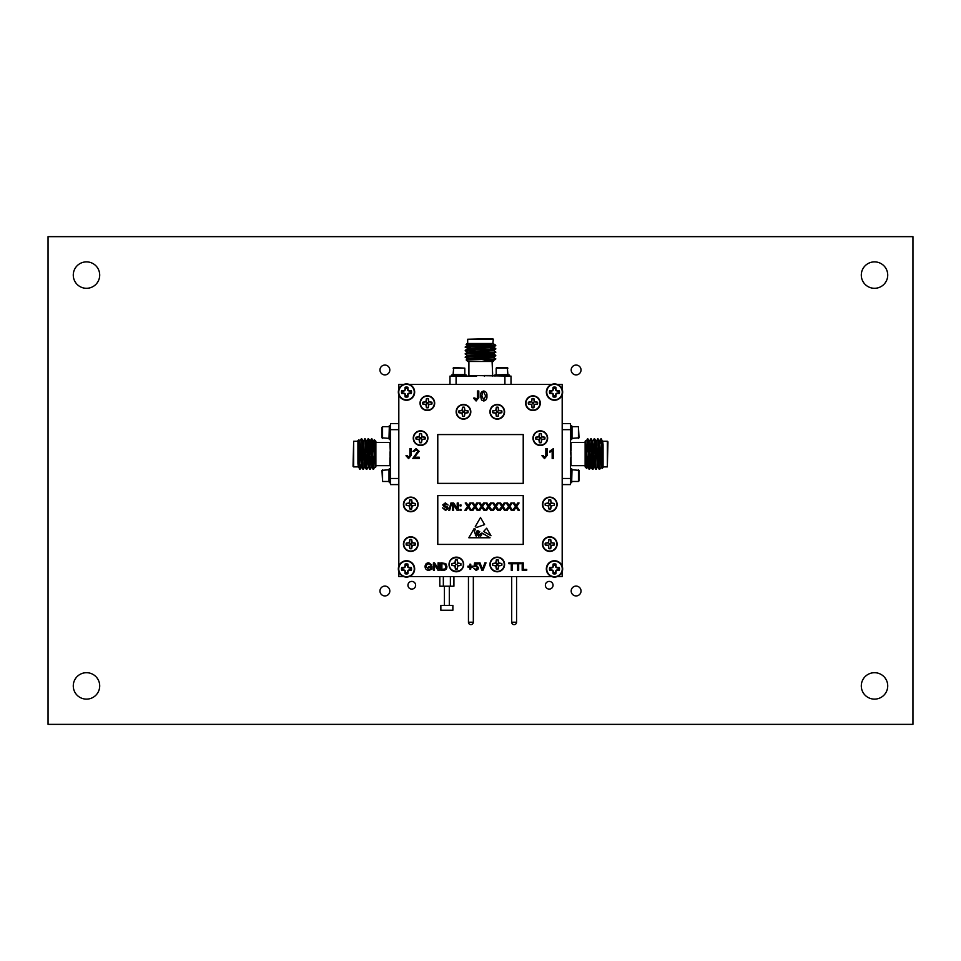 <?xml version="1.0" encoding="UTF-8"?>
<svg xmlns="http://www.w3.org/2000/svg" width="961" height="961" viewBox="0 0 961 961"><rect width="100%" height="100%" fill="white"/><g stroke="black" fill="none" stroke-linecap="round" stroke-linejoin="round"><path stroke-width="1.44" d="M549.212 581.405A3.844 3.844 0 0 0 545.367 585.249A3.844 3.844 0 0 0 549.212 589.093A3.844 3.844 0 0 0 553.055 585.249A3.844 3.844 0 0 0 549.212 581.405M411.788 581.405A3.844 3.844 0 0 0 407.945 585.249A3.844 3.844 0 0 0 411.788 589.093A3.844 3.844 0 0 0 415.632 585.249A3.844 3.844 0 0 0 411.788 581.405M576.107 586.09A4.925 4.925 0 0 0 571.182 591.015A4.925 4.925 0 0 0 576.107 595.94A4.925 4.925 0 0 0 581.033 591.015A4.925 4.925 0 0 0 576.107 586.09M384.893 586.09A4.925 4.925 0 0 0 379.967 591.015A4.925 4.925 0 0 0 384.893 595.94A4.925 4.925 0 0 0 389.818 591.015A4.925 4.925 0 0 0 384.893 586.09M576.107 365.06A4.925 4.925 0 0 0 571.182 369.985A4.925 4.925 0 0 0 576.107 374.91A4.925 4.925 0 0 0 581.033 369.985A4.925 4.925 0 0 0 576.107 365.06M384.893 365.06A4.925 4.925 0 0 0 379.967 369.985A4.925 4.925 0 0 0 384.893 374.91A4.925 4.925 0 0 0 389.818 369.985A4.925 4.925 0 0 0 384.893 365.06M874.51 672.7A13.214 13.214 0 0 0 861.296 685.914A13.214 13.214 0 0 0 874.51 699.127A13.214 13.214 0 0 0 887.724 685.914A13.214 13.214 0 0 0 874.51 672.7M874.51 261.873A13.214 13.214 0 0 0 861.296 275.086A13.214 13.214 0 0 0 874.51 288.3A13.214 13.214 0 0 0 887.724 275.086A13.214 13.214 0 0 0 874.51 261.873M86.49 261.873A13.214 13.214 0 0 0 73.276 275.086A13.214 13.214 0 0 0 86.49 288.3A13.214 13.214 0 0 0 99.704 275.086A13.214 13.214 0 0 0 86.49 261.873M86.49 672.7A13.214 13.214 0 0 0 73.276 685.914A13.214 13.214 0 0 0 86.49 699.127A13.214 13.214 0 0 0 99.704 685.914A13.214 13.214 0 0 0 86.49 672.7M912.95 236.646L48.05 236.646L48.05 724.354L912.95 724.354L912.95 236.646M407.488 395.74L407.896 396.917A11.436 0.997 -90 0 0 407.957 394.815L407.908 393.65L409.014 393.097L411.332 393.481A5.033 5.033 0 0 0 411.332 390.695A11.436 0.997 180 0 0 409.23 390.634L408.065 390.683L407.512 389.577L407.896 387.259A5.033 5.033 0 0 0 405.11 387.259A11.436 0.997 90 0 0 405.049 389.361L404.941 390.683L402.851 391.103A3.784 3.784 0 0 0 402.851 393.073L404.941 393.493L405.518 395.74A3.784 3.784 0 0 0 407.488 395.74L407.488 394.719M405.518 394.719L405.049 394.815A11.436 0.997 90 0 0 405.11 396.917A5.033 5.033 0 0 0 407.896 396.917M410.155 393.073A3.784 3.784 0 0 0 410.155 391.103L411.332 390.695M406.503 383.932A8.156 8.156 0 0 0 398.347 392.088A8.156 8.156 0 0 1 406.503 383.932A8.156 8.156 0 0 1 414.659 392.088A8.156 8.156 0 0 0 406.503 383.932A8.156 8.156 0 0 0 398.347 392.088A8.156 8.156 0 0 0 406.503 400.244A8.156 8.156 0 0 0 414.659 392.088A8.156 8.156 0 0 0 406.503 383.932A8.156 8.156 0 0 0 398.347 392.088A8.156 8.156 0 0 0 406.503 400.244M406.503 399.848A7.76 7.76 0 0 0 414.263 392.088A7.76 7.76 0 0 0 406.503 384.328A7.76 7.76 0 0 0 398.743 392.088A7.76 7.76 0 0 0 406.503 399.848M405.098 393.65L404.737 394.022A11.352 0.985 67.5 0 0 405.025 394.695M403.992 393.097L403.896 393.566A11.352 0.985 22.5 0 0 404.569 393.854M403.872 391.103L403.776 390.634A11.436 0.997 180 0 0 401.674 390.695A5.033 5.033 0 0 0 401.674 393.481A11.436 0.997 0 0 0 403.776 393.542M404.941 390.683L404.569 390.322A11.352 0.985 157.5 0 0 403.896 390.61M405.494 389.577L405.025 389.481A11.352 0.985 112.5 0 0 404.737 390.154M407.488 389.457L407.957 389.361A11.436 0.997 -90 0 0 407.896 387.259M407.908 390.526L408.269 390.154A11.352 0.985 -112.5 0 0 407.981 389.481M409.014 391.079L409.11 390.61A11.352 0.985 -157.5 0 0 408.437 390.322M409.134 393.073L409.23 393.542A11.436 0.997 0 0 0 411.332 393.481M408.065 393.493L408.437 393.854A11.352 0.985 -22.5 0 0 409.11 393.566M407.512 394.599L407.981 394.695A11.352 0.985 -67.5 0 0 408.269 394.022M407.488 388.436A3.784 3.784 0 0 0 405.518 388.436L405.11 387.259M410.155 391.103L409.134 391.103M405.518 388.436L405.518 389.457M405.518 395.74L405.11 396.917M402.851 393.073L401.674 393.481M402.851 391.103L401.674 390.695M555.482 395.74L555.89 396.917A11.436 0.997 -90 0 0 555.951 394.815L555.902 393.65L557.008 393.097L559.326 393.481A5.033 5.033 0 0 0 559.326 390.695A11.436 0.997 180 0 0 557.224 390.634L556.059 390.683L555.506 389.577L555.89 387.259A5.033 5.033 0 0 0 553.104 387.259A11.436 0.997 90 0 0 553.043 389.361L552.935 390.683L550.845 391.103A3.784 3.784 0 0 0 550.845 393.073L552.935 393.493L553.512 395.74A3.784 3.784 0 0 0 555.482 395.74L555.482 394.719M553.512 394.719L553.043 394.815A11.436 0.997 90 0 0 553.104 396.917A5.033 5.033 0 0 0 555.89 396.917M558.149 393.073A3.784 3.784 0 0 0 558.149 391.103L559.326 390.695M554.497 383.932A8.156 8.156 0 0 0 546.341 392.088A8.156 8.156 0 0 1 554.497 383.932A8.156 8.156 0 0 1 562.653 392.088A8.156 8.156 0 0 0 554.497 383.932A8.156 8.156 0 0 0 546.341 392.088A8.156 8.156 0 0 0 554.497 400.244A8.156 8.156 0 0 0 562.653 392.088A8.156 8.156 0 0 0 554.497 383.932A8.156 8.156 0 0 0 546.341 392.088A8.156 8.156 0 0 0 554.497 400.244M554.497 399.848A7.76 7.76 0 0 0 562.257 392.088A7.76 7.76 0 0 0 554.497 384.328A7.76 7.76 0 0 0 546.737 392.088A7.76 7.76 0 0 0 554.497 399.848M553.092 393.65L552.731 394.022A11.352 0.985 67.5 0 0 553.019 394.695M551.986 393.097L551.89 393.566A11.352 0.985 22.5 0 0 552.563 393.854M551.866 391.103L551.77 390.634A11.436 0.997 180 0 0 549.668 390.695A5.033 5.033 0 0 0 549.668 393.481A11.436 0.997 0 0 0 551.77 393.542M552.935 390.683L552.563 390.322A11.352 0.985 157.5 0 0 551.89 390.61M553.488 389.577L553.019 389.481A11.352 0.985 112.5 0 0 552.731 390.154M555.482 389.457L555.951 389.361A11.436 0.997 -90 0 0 555.89 387.259M555.902 390.526L556.263 390.154A11.352 0.985 -112.5 0 0 555.975 389.481M557.008 391.079L557.104 390.61A11.352 0.985 -157.5 0 0 556.431 390.322M557.128 393.073L557.224 393.542A11.436 0.997 0 0 0 559.326 393.481M556.059 393.493L556.431 393.854A11.352 0.985 -22.5 0 0 557.104 393.566M555.506 394.599L555.975 394.695A11.352 0.985 -67.5 0 0 556.263 394.022M555.482 388.436A3.784 3.784 0 0 0 553.512 388.436L553.104 387.259M558.149 391.103L557.128 391.103M553.512 388.436L553.512 389.457M553.512 395.74L553.104 396.917M550.845 393.073L549.668 393.481M550.845 391.103L549.668 390.695M407.488 572.564L407.896 573.741A11.436 0.997 -90 0 0 407.957 571.639L407.908 570.474L409.014 569.921L411.332 570.305A5.033 5.033 0 0 0 411.332 567.519A11.436 0.997 180 0 0 409.23 567.458L408.065 567.507L407.512 566.401L407.896 564.083A5.033 5.033 0 0 0 405.11 564.083A11.436 0.997 90 0 0 405.049 566.185L404.941 567.507L402.851 567.927A3.784 3.784 0 0 0 402.851 569.897L404.941 570.317L405.518 572.564A3.784 3.784 0 0 0 407.488 572.564L407.488 571.543M405.518 571.543L405.049 571.639A11.436 0.997 90 0 0 405.11 573.741A5.033 5.033 0 0 0 407.896 573.741M410.155 569.897A3.784 3.784 0 0 0 410.155 567.927L411.332 567.519M406.503 560.756A8.156 8.156 0 0 0 398.347 568.912A8.156 8.156 0 0 1 406.503 560.756A8.156 8.156 0 0 1 414.659 568.912A8.156 8.156 0 0 0 406.503 560.756A8.156 8.156 0 0 0 398.347 568.912A8.156 8.156 0 0 0 406.503 577.068A8.156 8.156 0 0 0 414.659 568.912A8.156 8.156 0 0 0 406.503 560.756A8.156 8.156 0 0 0 398.347 568.912A8.156 8.156 0 0 0 406.503 577.068M406.503 576.672A7.76 7.76 0 0 0 414.263 568.912A7.76 7.76 0 0 0 406.503 561.152A7.76 7.76 0 0 0 398.743 568.912A7.76 7.76 0 0 0 406.503 576.672M405.098 570.474L404.737 570.846A11.352 0.985 67.5 0 0 405.025 571.519M403.992 569.921L403.896 570.39A11.352 0.985 22.5 0 0 404.569 570.678M403.872 567.927L403.776 567.458A11.436 0.997 180 0 0 401.674 567.519A5.033 5.033 0 0 0 401.674 570.305A11.436 0.997 0 0 0 403.776 570.366M404.941 567.507L404.569 567.146A11.352 0.985 157.5 0 0 403.896 567.434M405.494 566.401L405.025 566.305A11.352 0.985 112.5 0 0 404.737 566.978M407.488 566.281L407.957 566.185A11.436 0.997 -90 0 0 407.896 564.083M407.908 567.35L408.269 566.978A11.352 0.985 -112.5 0 0 407.981 566.305M409.014 567.903L409.11 567.434A11.352 0.985 -157.5 0 0 408.437 567.146M409.134 569.897L409.23 570.366A11.436 0.997 0 0 0 411.332 570.305M408.065 570.317L408.437 570.678A11.352 0.985 -22.5 0 0 409.11 570.39M407.512 571.423L407.981 571.519A11.352 0.985 -67.5 0 0 408.269 570.846M407.488 565.26A3.784 3.784 0 0 0 405.518 565.26L405.11 564.083M410.155 567.927L409.134 567.927M405.518 565.26L405.518 566.281M405.518 572.564L405.11 573.741M402.851 569.897L401.674 570.305M402.851 567.927L401.674 567.519M555.482 572.564L555.89 573.741A11.436 0.997 -90 0 0 555.951 571.639L555.902 570.474L557.008 569.921L559.326 570.305A5.033 5.033 0 0 0 559.326 567.519A11.436 0.997 180 0 0 557.224 567.458L556.059 567.507L555.506 566.401L555.89 564.083A5.033 5.033 0 0 0 553.104 564.083A11.436 0.997 90 0 0 553.043 566.185L552.935 567.507L550.845 567.927A3.784 3.784 0 0 0 550.845 569.897L552.935 570.317L553.512 572.564A3.784 3.784 0 0 0 555.482 572.564L555.482 571.543M553.512 571.543L553.043 571.639A11.436 0.997 90 0 0 553.104 573.741A5.033 5.033 0 0 0 555.89 573.741M558.149 569.897A3.784 3.784 0 0 0 558.149 567.927L559.326 567.519M554.497 560.756A8.156 8.156 0 0 0 546.341 568.912A8.156 8.156 0 0 1 554.497 560.756A8.156 8.156 0 0 1 562.653 568.912A8.156 8.156 0 0 0 554.497 560.756A8.156 8.156 0 0 0 546.341 568.912A8.156 8.156 0 0 0 554.497 577.068A8.156 8.156 0 0 0 562.653 568.912A8.156 8.156 0 0 0 554.497 560.756A8.156 8.156 0 0 0 546.341 568.912A8.156 8.156 0 0 0 554.497 577.068M554.497 576.672A7.76 7.76 0 0 0 562.257 568.912A7.76 7.76 0 0 0 554.497 561.152A7.76 7.76 0 0 0 546.737 568.912A7.76 7.76 0 0 0 554.497 576.672M553.092 570.474L552.731 570.846A11.352 0.985 67.5 0 0 553.019 571.519M551.986 569.921L551.89 570.39A11.352 0.985 22.5 0 0 552.563 570.678M551.866 567.927L551.77 567.458A11.436 0.997 180 0 0 549.668 567.519A5.033 5.033 0 0 0 549.668 570.305A11.436 0.997 0 0 0 551.77 570.366M552.935 567.507L552.563 567.146A11.352 0.985 157.5 0 0 551.89 567.434M553.488 566.401L553.019 566.305A11.352 0.985 112.5 0 0 552.731 566.978M555.482 566.281L555.951 566.185A11.436 0.997 -90 0 0 555.89 564.083M555.902 567.35L556.263 566.978A11.352 0.985 -112.5 0 0 555.975 566.305M557.008 567.903L557.104 567.434A11.352 0.985 -157.5 0 0 556.431 567.146M557.128 569.897L557.224 570.366A11.436 0.997 0 0 0 559.326 570.305M556.059 570.317L556.431 570.678A11.352 0.985 -22.5 0 0 557.104 570.39M555.506 571.423L555.975 571.519A11.352 0.985 -67.5 0 0 556.263 570.846M555.482 565.26A3.784 3.784 0 0 0 553.512 565.26L553.104 564.083M558.149 567.927L557.128 567.927M553.512 565.26L553.512 566.281M553.512 572.564L553.104 573.741M550.845 569.897L549.668 570.305M550.845 567.927L549.668 567.519M455.454 560.023L457.232 560.023L457.556 563.242L460.787 563.566L460.787 565.344L457.556 565.669L457.232 568.9L455.454 568.9L455.13 565.669L451.898 565.344L451.898 563.566L455.13 563.242L455.418 559.903L454.877 563.002L451.79 563.53L451.79 565.392L454.877 565.921L455.418 569.02L457.28 569.02L457.808 565.921L460.896 565.392L460.896 563.53L457.808 563.002L457.28 559.903L455.418 559.903M455.658 564.455L457.016 564.455L455.658 564.455M449.364 564.455C448.931 555.458 463.755 555.458 463.322 564.455C463.755 573.453 448.931 573.453 449.364 564.455M490.278 564.443A6.979 6.979 0 0 1 497.257 557.464A6.979 6.979 0 0 1 504.237 564.443A6.979 6.979 0 0 1 497.257 571.411A6.979 6.979 0 0 1 490.278 564.443M492.813 563.542L496.044 563.218L496.369 559.999A4.529 4.529 0 0 1 498.146 559.999L498.471 563.218L501.702 563.542A4.529 4.529 0 0 1 501.702 565.332L498.471 565.657L498.146 568.876A4.529 4.529 0 0 1 496.369 568.876L496.044 565.657L492.813 565.332A4.529 4.529 0 0 1 492.813 563.542L492.705 563.506A4.649 4.649 0 0 0 492.705 565.368L495.792 565.897L496.332 568.996A4.649 4.649 0 0 0 498.182 568.996L498.723 565.897L501.81 565.368A4.649 4.649 0 0 0 501.81 563.506L498.723 562.978L498.182 559.879A4.649 4.649 0 0 0 496.332 559.879L495.792 562.978L492.705 563.506M496.585 564.443A0.673 0.673 0 0 0 497.257 565.116A0.673 0.673 0 0 0 497.93 564.443A0.673 0.673 0 0 0 497.257 563.759A0.673 0.673 0 0 0 496.585 564.443M542.821 544.094A6.979 6.979 0 0 1 549.788 537.115A6.979 6.979 0 0 1 556.767 544.094A6.979 6.979 0 0 1 549.788 551.073A6.979 6.979 0 0 1 542.821 544.094M545.355 543.205L548.575 542.881L548.899 539.65A4.529 4.529 0 0 1 550.677 539.65L551.001 542.881L554.233 543.205A4.529 4.529 0 0 1 554.233 544.983L551.001 545.307L550.677 548.539A4.529 4.529 0 0 1 548.899 548.539L548.575 545.307L545.355 544.983A4.529 4.529 0 0 1 545.355 543.205L545.235 543.169A4.649 4.649 0 0 0 545.235 545.019L548.335 545.56L548.863 548.647A4.649 4.649 0 0 0 550.725 548.647L551.254 545.56L554.353 545.019A4.649 4.649 0 0 0 554.353 543.169L551.254 542.629L550.725 539.541A4.649 4.649 0 0 0 548.863 539.541L548.335 542.629L545.235 543.169M549.115 544.094A0.673 0.673 0 0 0 549.788 544.767A0.673 0.673 0 0 0 550.473 544.094A0.673 0.673 0 0 0 549.788 543.421A0.673 0.673 0 0 0 549.115 544.094M542.821 504.417A6.979 6.979 0 0 1 549.788 497.438A6.979 6.979 0 0 1 556.767 504.417A6.979 6.979 0 0 1 549.788 511.384A6.979 6.979 0 0 1 542.821 504.417M545.355 503.516L548.575 503.192L548.899 499.972A4.529 4.529 0 0 1 550.677 499.972L551.001 503.192L554.233 503.516A4.529 4.529 0 0 1 554.233 505.306L551.001 505.63L550.677 508.849A4.529 4.529 0 0 1 548.899 508.849L548.575 505.63L545.355 505.306A4.529 4.529 0 0 1 545.355 503.516L545.235 503.48A4.649 4.649 0 0 0 545.235 505.342L548.335 505.87L548.863 508.97A4.649 4.649 0 0 0 550.725 508.97L551.254 505.87L554.353 505.342A4.649 4.649 0 0 0 554.353 503.48L551.254 502.951L550.725 499.852A4.649 4.649 0 0 0 548.863 499.852L548.335 502.951L545.235 503.48M549.115 504.417A0.673 0.673 0 0 0 549.788 505.09A0.673 0.673 0 0 0 550.473 504.417A0.673 0.673 0 0 0 549.788 503.732A0.673 0.673 0 0 0 549.115 504.417M533.343 438.132A6.979 6.979 0 0 1 540.31 431.165A6.979 6.979 0 0 1 547.289 438.132A6.979 6.979 0 0 1 540.31 445.111A6.979 6.979 0 0 1 533.343 438.132M535.878 437.243L539.097 436.919L539.421 433.699A4.529 4.529 0 0 1 541.199 433.699L541.524 436.919L544.755 437.243A4.529 4.529 0 0 1 544.755 439.021L541.524 439.345L541.199 442.577A4.529 4.529 0 0 1 539.421 442.577L539.097 439.345L535.878 439.021A4.529 4.529 0 0 1 535.878 437.243L535.757 437.207A4.649 4.649 0 0 0 535.757 439.069L538.857 439.597L539.385 442.697A4.649 4.649 0 0 0 541.247 442.697L541.776 439.597L544.875 439.069A4.649 4.649 0 0 0 544.875 437.207L541.776 436.678L541.247 433.579A4.649 4.649 0 0 0 539.385 433.579L538.857 436.678L535.757 437.207M539.638 438.132A0.673 0.673 0 0 0 540.31 438.817A0.673 0.673 0 0 0 540.995 438.132A0.673 0.673 0 0 0 540.31 437.459A0.673 0.673 0 0 0 539.638 438.132M525.991 403.139A6.979 6.979 0 0 1 532.959 396.16A6.979 6.979 0 0 1 539.938 403.139A6.979 6.979 0 0 1 532.959 410.119A6.979 6.979 0 0 1 525.991 403.139M528.526 402.251L531.745 401.926L532.07 398.707A4.529 4.529 0 0 1 533.848 398.707L534.172 401.926L537.403 402.251A4.529 4.529 0 0 1 537.403 404.028L534.172 404.353L533.848 407.584A4.529 4.529 0 0 1 532.07 407.584L531.745 404.353L528.526 404.028A4.529 4.529 0 0 1 528.526 402.251L528.406 402.215A4.649 4.649 0 0 0 528.406 404.076L531.505 404.605L532.034 407.704A4.649 4.649 0 0 0 533.896 407.704L534.424 404.605L537.523 404.076A4.649 4.649 0 0 0 537.523 402.215L534.424 401.686L533.896 398.587A4.649 4.649 0 0 0 532.034 398.587L531.505 401.686L528.406 402.215M532.286 403.139A0.673 0.673 0 0 0 532.959 403.824A0.673 0.673 0 0 0 533.643 403.139A0.673 0.673 0 0 0 532.959 402.467A0.673 0.673 0 0 0 532.286 403.139M490.278 411.801A6.979 6.979 0 0 1 497.257 404.821A6.979 6.979 0 0 1 504.237 411.801A6.979 6.979 0 0 1 497.257 418.768A6.979 6.979 0 0 1 490.278 411.801M492.813 410.912L496.044 410.587L496.369 407.356A4.529 4.529 0 0 1 498.146 407.356L498.471 410.587L501.702 410.912A4.529 4.529 0 0 1 501.702 412.689L498.471 413.014L498.146 416.233A4.529 4.529 0 0 1 496.369 416.233L496.044 413.014L492.813 412.689A4.529 4.529 0 0 1 492.813 410.912L492.705 410.864A4.649 4.649 0 0 0 492.705 412.725L495.792 413.254L496.332 416.353A4.649 4.649 0 0 0 498.182 416.353L498.723 413.254L501.81 412.725A4.649 4.649 0 0 0 501.81 410.864L498.723 410.335L498.182 407.236A4.649 4.649 0 0 0 496.332 407.236L495.792 410.335L492.705 410.864M496.585 411.801A0.673 0.673 0 0 0 497.257 412.473A0.673 0.673 0 0 0 497.93 411.801A0.673 0.673 0 0 0 497.257 411.116A0.673 0.673 0 0 0 496.585 411.801M456.499 411.801A6.979 6.979 0 0 1 463.478 404.821A6.979 6.979 0 0 1 470.458 411.801A6.979 6.979 0 0 1 463.478 418.768A6.979 6.979 0 0 1 456.499 411.801M459.034 410.912L462.265 410.587L462.589 407.356A4.529 4.529 0 0 1 464.367 407.356L464.692 410.587L467.923 410.912A4.529 4.529 0 0 1 467.923 412.689L464.692 413.014L464.367 416.233A4.529 4.529 0 0 1 462.589 416.233L462.265 413.014L459.034 412.689A4.529 4.529 0 0 1 459.034 410.912L458.914 410.864A4.649 4.649 0 0 0 458.914 412.725L462.013 413.254L462.541 416.353A4.649 4.649 0 0 0 464.403 416.353L464.932 413.254L468.031 412.725A4.649 4.649 0 0 0 468.031 410.864L464.932 410.335L464.403 407.236A4.649 4.649 0 0 0 462.541 407.236L462.013 410.335L458.914 410.864M462.794 411.801A0.673 0.673 0 0 0 463.478 412.473A0.673 0.673 0 0 0 464.151 411.801A0.673 0.673 0 0 0 463.478 411.116A0.673 0.673 0 0 0 462.794 411.801M420.377 403.139A6.979 6.979 0 0 1 427.357 396.16A6.979 6.979 0 0 1 434.336 403.139A6.979 6.979 0 0 1 427.357 410.119A6.979 6.979 0 0 1 420.377 403.139M422.912 402.251L426.143 401.926L426.468 398.707A4.529 4.529 0 0 1 428.246 398.707L428.57 401.926L431.801 402.251A4.529 4.529 0 0 1 431.801 404.028L428.57 404.353L428.246 407.584A4.529 4.529 0 0 1 426.468 407.584L426.143 404.353L422.912 404.028A4.529 4.529 0 0 1 422.912 402.251L422.804 402.215A4.649 4.649 0 0 0 422.804 404.076L425.891 404.605L426.432 407.704A4.649 4.649 0 0 0 428.282 407.704L428.822 404.605L431.909 404.076A4.649 4.649 0 0 0 431.909 402.215L428.822 401.686L428.282 398.587A4.649 4.649 0 0 0 426.432 398.587L425.891 401.686L422.804 402.215M426.672 403.139A0.673 0.673 0 0 0 427.357 403.824A0.673 0.673 0 0 0 428.029 403.139A0.673 0.673 0 0 0 427.357 402.467A0.673 0.673 0 0 0 426.672 403.139M413.59 438.132A6.979 6.979 0 0 1 420.57 431.165A6.979 6.979 0 0 1 427.549 438.132A6.979 6.979 0 0 1 420.57 445.111A6.979 6.979 0 0 1 413.59 438.132M416.125 437.243L419.356 436.919L419.681 433.699A4.529 4.529 0 0 1 421.459 433.699L421.783 436.919L425.014 437.243A4.529 4.529 0 0 1 425.014 439.021L421.783 439.345L421.459 442.577A4.529 4.529 0 0 1 419.681 442.577L419.356 439.345L416.125 439.021A4.529 4.529 0 0 1 416.125 437.243L416.017 437.207A4.649 4.649 0 0 0 416.017 439.069L419.104 439.597L419.633 442.697A4.649 4.649 0 0 0 421.495 442.697L422.035 439.597L425.122 439.069A4.649 4.649 0 0 0 425.122 437.207L422.035 436.678L421.495 433.579A4.649 4.649 0 0 0 419.633 433.579L419.104 436.678L416.017 437.207M419.885 438.132A0.673 0.673 0 0 0 420.57 438.817A0.673 0.673 0 0 0 421.242 438.132A0.673 0.673 0 0 0 420.57 437.459A0.673 0.673 0 0 0 419.885 438.132M403.776 504.417A6.979 6.979 0 0 1 410.755 497.438A6.979 6.979 0 0 1 417.735 504.417A6.979 6.979 0 0 1 410.755 511.384A6.979 6.979 0 0 1 403.776 504.417M406.311 503.516L409.542 503.192L409.866 499.972A4.529 4.529 0 0 1 411.644 499.972L411.969 503.192L415.2 503.516A4.529 4.529 0 0 1 415.2 505.306L411.969 505.63L411.644 508.849A4.529 4.529 0 0 1 409.866 508.849L409.542 505.63L406.311 505.306A4.529 4.529 0 0 1 406.311 503.516L406.203 503.48A4.649 4.649 0 0 0 406.203 505.342L409.29 505.87L409.818 508.97A4.649 4.649 0 0 0 411.68 508.97L412.221 505.87L415.308 505.342A4.649 4.649 0 0 0 415.308 503.48L412.221 502.951L411.68 499.852A4.649 4.649 0 0 0 409.818 499.852L409.29 502.951L406.203 503.48M410.071 504.417A0.673 0.673 0 0 0 410.755 505.09A0.673 0.673 0 0 0 411.428 504.417A0.673 0.673 0 0 0 410.755 503.732A0.673 0.673 0 0 0 410.071 504.417M403.776 544.094A6.979 6.979 0 0 1 410.755 537.115A6.979 6.979 0 0 1 417.735 544.094A6.979 6.979 0 0 1 410.755 551.073A6.979 6.979 0 0 1 403.776 544.094M406.311 543.205L409.542 542.881L409.866 539.65A4.529 4.529 0 0 1 411.644 539.65L411.969 542.881L415.2 543.205A4.529 4.529 0 0 1 415.2 544.983L411.969 545.307L411.644 548.539A4.529 4.529 0 0 1 409.866 548.539L409.542 545.307L406.311 544.983A4.529 4.529 0 0 1 406.311 543.205L406.203 543.169A4.649 4.649 0 0 0 406.203 545.019L409.29 545.56L409.818 548.647A4.649 4.649 0 0 0 411.68 548.647L412.221 545.56L415.308 545.019A4.649 4.649 0 0 0 415.308 543.169L412.221 542.629L411.68 539.541A4.649 4.649 0 0 0 409.818 539.541L409.29 542.629L406.203 543.169M410.071 544.094A0.673 0.673 0 0 0 410.755 544.767A0.673 0.673 0 0 0 411.428 544.094A0.673 0.673 0 0 0 410.755 543.421A0.673 0.673 0 0 0 410.071 544.094M452.871 605.43L440.859 605.43L440.859 610.235L452.871 610.235L452.871 605.43M489.942 564.455A7.328 7.328 0 0 0 497.257 571.783A7.328 7.328 0 0 0 504.585 564.455A7.328 7.328 0 0 0 497.257 557.14A7.328 7.328 0 0 0 489.942 564.455M542.472 544.118A7.328 7.328 0 0 0 549.8 551.434A7.328 7.328 0 0 0 557.116 544.118A7.328 7.328 0 0 0 549.8 536.791A7.328 7.328 0 0 0 542.472 544.118M542.472 504.429A7.328 7.328 0 0 0 549.8 511.757A7.328 7.328 0 0 0 557.116 504.429A7.328 7.328 0 0 0 549.8 497.113A7.328 7.328 0 0 0 542.472 504.429M532.995 438.156A7.328 7.328 0 0 0 540.322 445.484A7.328 7.328 0 0 0 547.638 438.156A7.328 7.328 0 0 0 540.322 430.828A7.328 7.328 0 0 0 532.995 438.156M525.643 403.164A7.328 7.328 0 0 0 532.959 410.491A7.328 7.328 0 0 0 540.286 403.164A7.328 7.328 0 0 0 532.959 395.836A7.328 7.328 0 0 0 525.643 403.164M489.942 411.813A7.328 7.328 0 0 0 497.257 419.14A7.328 7.328 0 0 0 504.585 411.813A7.328 7.328 0 0 0 497.257 404.497A7.328 7.328 0 0 0 489.942 411.813M456.151 411.813A7.328 7.328 0 0 0 463.478 419.14A7.328 7.328 0 0 0 470.806 411.813A7.328 7.328 0 0 0 463.478 404.497A7.328 7.328 0 0 0 456.151 411.813M420.041 403.164A7.328 7.328 0 0 0 427.357 410.491A7.328 7.328 0 0 0 434.684 403.164A7.328 7.328 0 0 0 427.357 395.836A7.328 7.328 0 0 0 420.041 403.164M413.254 438.156A7.328 7.328 0 0 0 420.57 445.484A7.328 7.328 0 0 0 427.897 438.156A7.328 7.328 0 0 0 420.57 430.828A7.328 7.328 0 0 0 413.254 438.156M403.428 504.429A7.328 7.328 0 0 0 410.755 511.757A7.328 7.328 0 0 0 418.083 504.429A7.328 7.328 0 0 0 410.755 497.113A7.328 7.328 0 0 0 403.428 504.429M403.428 544.118A7.328 7.328 0 0 0 410.755 551.434A7.328 7.328 0 0 0 418.083 544.118A7.328 7.328 0 0 0 410.755 536.791A7.328 7.328 0 0 0 403.428 544.118M449.015 564.455A7.328 7.328 0 0 0 456.343 571.783A7.328 7.328 0 0 0 463.67 564.455A7.328 7.328 0 0 0 456.343 557.14A7.328 7.328 0 0 0 449.015 564.455M464.812 368.147L453.688 367.558L453.099 374.586L464.812 374.586L464.812 368.147L453.099 368.147M466.037 376.099L466.037 374.886L451.874 374.886L451.874 376.099M507.901 368.147L496.188 368.147L496.765 367.558L507.312 367.558L507.901 374.586L496.477 374.886M494.963 376.099L494.963 374.886L509.126 374.886L509.126 376.099M493.317 361.456L467.683 361.456L466.169 359.931L495.756 359.018L482.734 361.216L493.317 361.456M482.734 361.216L493.522 360.495L495.335 359.438M490.41 348.134L495.756 348.603L493.522 350.333L495.756 351.99L493.522 353.72L495.756 355.378L493.558 357.504L467.478 359.162L466.169 359.931M468.295 376.099A0.613 0.613 0 0 0 468.908 375.487L482.758 375.619M492.705 338.632L493.317 339.245L467.683 339.245L492.705 338.632M470.854 348.399L475.407 348.399L470.854 348.399L469.641 346.909M469.641 346.477L469.641 345.311M469.641 344.891L469.641 344.218M492.092 361.456L492.705 376.099M478.242 375.619L511.012 376.099L511.012 384.4M468.908 361.456L468.908 375.487M495.432 345.023L493.522 343.906L469.641 345.948M493.582 343.509L467.07 343.509L466.145 344.47L469.641 344.711M493.558 343.942L466.133 344.458L468.463 345.419M467.683 343.509L467.683 339.245M492.849 343.509L493.317 339.245M493.522 357.468L495.756 359.018M495.756 355.378C496.693 355.942 464.307 356.507 465.244 357.072L467.478 358.801M495.756 345.347L495.732 345.66C496.693 346.2 464.307 346.765 465.244 347.329L470.241 347.786M493.63 345.347L494.567 345.419M495.239 345.347L465.244 346.909L468.463 348.807M495.756 348.603C496.693 349.167 464.307 349.732 465.244 350.297L475.227 351.366M495.756 351.99C496.693 352.555 464.307 353.119 465.244 353.684L467.442 355.798L475.227 356.423M482.758 355.041L494.567 355.594M467.478 345.6L465.244 346.909M465.268 350.26L467.478 348.987L475.227 349.648M495.756 349.023L495.732 349.047C496.693 349.588 464.307 350.152 465.244 350.717M493.558 350.717L467.478 352.375L465.244 353.684M495.756 352.411C496.693 352.975 464.307 353.54 465.244 354.104M465.268 357.048L467.442 355.798M495.756 355.798L495.732 355.834C496.693 356.363 464.307 356.939 465.244 357.504M578.438 469.761L578.438 481.473L579.027 480.884L579.027 470.337L571.999 469.761L571.699 481.185M570.486 482.698L571.699 482.698L571.699 468.536L570.486 468.536M578.438 426.672L579.027 437.808L571.999 438.384L571.999 426.672L578.438 426.672L578.438 438.384M570.486 425.447L571.699 425.447L571.699 439.609L570.486 439.609M586.654 468.403L585.129 466.89L585.129 441.255L586.654 468.403L587.135 456.331M585.91 446.312L586.102 444.523M586.09 441.051L587.82 438.817C588.384 437.88 588.949 470.265 589.513 469.328L587.784 467.094L585.693 441.015M589.081 469.328L587.567 439.694L587.243 451.814M588.144 456.331L587.423 467.094L585.573 440.811M570.966 451.814L571.098 465.665A0.613 0.613 0 0 0 570.486 466.277M607.953 441.868L607.34 466.89L607.34 441.255L607.953 441.868M601.057 464.932L601.874 464.932M585.129 442.48L571.098 442.48L571.098 450.457L570.486 450.265L571.098 457.688M585.129 465.665L571.098 465.665M601.562 439.141L602.115 468.427L603.076 467.502L603.076 449.099L601.562 439.141L603.076 444.763L602.643 441.015M603.076 466.89L607.34 466.89M603.076 441.255L607.34 441.255M587.147 439.237L587.567 439.694L587.567 438.817M601.238 438.817L600.529 443.213M601.238 440.943L600.949 438.817L599.256 441.015M601.694 464.932L601.37 467.13L599.676 469.328C599.111 470.265 598.547 437.88 597.982 438.817L596.252 441.051M600.949 467.13L599.292 441.051L597.982 438.817M599.676 469.328L599.232 469.304C598.691 470.265 598.126 437.88 597.562 438.817M597.778 466.109L596.288 469.328C595.724 470.265 595.159 437.88 594.595 438.817L593.405 451.814M596.288 469.328L594.559 467.094L592.481 441.015M595.868 469.328C595.303 470.265 594.739 437.88 594.174 438.817M593.55 459.346L592.901 469.328C592.336 470.265 591.772 437.88 591.207 438.817L590.018 451.814M594.379 466.109L592.505 441.051L591.207 438.817M592.901 469.328L592.444 469.304C591.916 470.265 591.351 437.88 590.787 438.817L589.477 441.051M590.991 440.006L590.438 451.814M590.27 456.331L589.513 469.328L590.811 467.094L589.117 441.051L587.844 438.841M589.85 456.331L589.297 468.139M382.562 438.384L382.562 426.672L381.973 427.261L381.973 437.808L389.001 438.384L389.301 426.96M390.514 425.447L389.301 425.447L389.301 439.609L390.514 439.609M382.562 481.473L381.973 470.337L389.001 469.761L389.001 481.473L382.562 481.473L382.562 469.761M390.514 482.698L389.301 482.698L389.301 468.536L390.514 468.536M374.346 439.742L375.871 441.255L375.871 466.89L374.346 439.742L373.865 451.814M375.09 461.833L374.898 463.622M374.91 467.094L373.18 469.328C372.616 470.265 372.051 437.88 371.487 438.817L373.216 441.051L375.307 467.13M371.919 438.817L373.433 468.451L373.757 456.331M372.856 451.814L373.577 441.051L375.427 467.334M390.034 456.331L390.034 451.814M390.514 441.868A0.613 0.613 0 0 1 389.902 442.48L375.871 442.48M353.047 466.277L353.66 441.255L353.66 466.89L353.047 466.277M359.943 443.213L359.126 443.213M375.871 465.665L389.902 465.665L389.902 457.688L390.514 457.88L389.902 442.48M359.438 469.004L358.885 439.718L357.924 440.643L357.924 459.046L359.438 469.004L357.924 463.382L358.357 467.13M357.924 441.255L353.66 441.255M357.924 466.89L353.66 466.89M373.853 468.908L373.433 468.451L373.433 469.328M359.762 469.328L360.471 464.932M359.762 467.202L360.051 469.328L361.744 467.13M359.306 443.213L359.63 441.015L361.324 438.817C361.889 437.88 362.453 470.265 363.018 469.328L364.748 467.094M360.051 441.015L361.708 467.094L363.018 469.328M361.324 438.817L361.768 438.841C362.309 437.88 362.874 470.265 363.438 469.328M363.222 442.036L364.712 438.817C365.276 437.88 365.841 470.265 366.405 469.328L367.595 456.331M364.712 438.817L366.441 441.051L368.519 467.13M365.132 438.817C365.697 437.88 366.261 470.265 366.826 469.328M367.45 448.799L368.099 438.817C368.664 437.88 369.228 470.265 369.793 469.328L370.982 456.331M366.621 442.036L368.495 467.094L369.793 469.328M368.099 438.817L368.556 438.841C369.084 437.88 369.649 470.265 370.213 469.328L371.523 467.094M370.009 468.139L370.562 456.331M370.73 451.814L371.487 438.817L370.189 441.051L371.883 467.094L373.156 469.304M371.15 451.814L371.703 440.006M478.146 533.511C477.257 535.433 477.653 535.745 479.347 534.448L481.978 533.007L490.05 537.764L468.836 537.764L474.205 528.454L475.515 529.223L474.205 531.265L476.272 536.406L476.416 531.445L477.677 530.496L476.728 531.553L476.812 533.763C477.761 533.932 477.905 533.247 477.269 531.733L478.242 530.82L477.641 531.553L478.362 532.562L478.722 531.097C478.554 532.442 478.638 532.49 478.962 531.241L479.755 531.709L478.146 533.511M486.662 528.214L483.635 531.469L490.987 535.709L486.662 528.214M449.628 510.375L448.847 510.375L450.937 502.975L451.718 502.975L449.628 510.375M461.004 505.918L460.055 505.918L460.055 504.969L461.004 504.969L461.004 505.918M466.121 510.375L464.836 510.375L467.575 506.387L465.22 502.975L466.481 502.975L468.151 505.546L469.929 502.975L471.202 502.975L468.848 506.399L471.587 510.375L470.325 510.375L468.211 507.324L466.121 510.375M479.779 510.375L478.506 510.375L481.245 506.387L478.89 502.975L480.152 502.975L481.821 505.546L483.599 502.975L484.873 502.975L482.518 506.399L485.245 510.375L483.996 510.375L481.881 507.324L479.779 510.375M493.449 510.375L492.176 510.375L494.915 506.387L492.561 502.975L493.822 502.975L495.492 505.546L497.269 502.975L498.543 502.975L496.188 506.399L498.915 510.375L497.666 510.375L495.552 507.324L493.449 510.375M507.12 510.375L505.846 510.375L508.585 506.387L506.231 502.975L507.492 502.975L509.162 505.546L510.94 502.975L512.213 502.975L509.859 506.399L512.585 510.375L511.336 510.375L509.222 507.324L507.12 510.375M523.216 544.406L523.216 495.588L437.784 495.588L437.784 544.406L523.216 544.406M513.955 510.375L512.681 510.375L515.42 506.387L513.066 502.975L514.327 502.975L515.997 505.546L517.775 502.975L519.048 502.975L516.694 506.399L519.42 510.375L518.171 510.375L516.057 507.324L513.955 510.375M500.285 510.375L499.011 510.375L501.75 506.387L499.396 502.975L500.657 502.975L502.327 505.546L504.105 502.975L505.378 502.975L503.023 506.399L505.75 510.375L504.501 510.375L502.387 507.324L500.285 510.375M486.614 510.375L485.341 510.375L488.08 506.387L485.725 502.975L486.987 502.975L488.656 505.546L490.434 502.975L491.708 502.975L489.353 506.399L492.08 510.375L490.831 510.375L488.717 507.324L486.614 510.375M472.944 510.375L471.671 510.375L474.41 506.387L472.055 502.975L473.317 502.975L474.986 505.546L476.764 502.975L478.037 502.975L475.683 506.399L478.41 510.375L477.161 510.375L475.046 507.324L472.944 510.375M461.004 510.375L460.055 510.375L460.055 509.426L461.004 509.426L461.004 510.375M453.592 510.375L452.547 510.375L452.547 502.975L453.652 502.975L457.208 508.501L457.208 502.975L458.241 502.975L458.241 510.375L457.148 510.375L453.592 504.849L453.592 510.375M445.592 510.471L442.492 507.816L445.544 509.618L447.237 508.321L443.862 506.507L442.769 504.909L445.339 502.879L448.09 505.054L445.387 503.732L444.078 505.486L446.997 506.483L448.282 508.273L445.592 510.471M484.584 524.622L476.692 527.421L475.251 526.64L480.5 517.535L484.584 524.622M430.864 567.326L428.87 567.326L428.87 566.473L431.909 566.473L431.909 569.212L428.846 570.366C426.468 570.233 425.206 568.984 425.074 566.606C425.17 564.203 426.396 562.93 428.762 562.774L431.789 564.96L430.828 565.2L428.75 563.626L426.396 565.092L426.119 566.57L428.762 569.513L430.864 568.732L430.864 567.326M443.477 570.269L440.835 570.269L440.835 562.87L445.748 563.506L446.901 566.534C446.913 568.9 445.772 570.149 443.477 570.269M408.569 458.601L405.974 455.718L407.368 455.562L408.629 457.46L409.903 455.382L409.903 448.595L411.296 448.595L411.296 455.298L408.569 458.601M544.515 458.601L541.92 455.718L543.301 455.562L544.575 457.46L545.836 455.382L545.836 448.595L547.229 448.595L547.229 455.298L544.515 458.601M476.067 570.366L473.773 568.275L476.079 569.513L477.569 567.795L476.079 566.197L473.869 566.762L474.626 562.966L478.134 562.966L478.134 563.915L475.395 563.915L475.022 565.837L476.344 565.344L478.518 567.735L477.953 569.477L476.067 570.366M512.309 570.269L511.264 570.269L511.264 563.723L508.898 563.723L508.898 562.87L514.688 562.87L514.688 563.723L512.309 563.723L512.309 570.269M526.736 570.269L522.183 570.269L522.183 562.87L523.228 562.87L523.228 569.417L526.736 569.417L526.736 570.269M476.091 400.989L473.485 398.106L474.878 397.95L476.139 399.848L477.413 397.782L477.413 390.983L478.806 390.983L478.806 397.686L476.091 400.989M518.676 570.269L517.631 570.269L517.631 563.723L515.252 563.723L515.252 562.87L521.042 562.87L521.042 563.723L518.676 563.723L518.676 570.269M483.023 570.269L481.893 570.269L478.902 562.87L480.032 562.87L482.458 569.368L484.873 562.87L486.014 562.87L483.023 570.269M470.734 569.044L469.881 569.044L469.881 567.05L467.887 567.05L467.887 566.197L469.881 566.197L469.881 564.203L470.734 564.203L470.734 566.197L472.728 566.197L472.728 567.05L470.734 567.05L470.734 569.044M414.431 457.208L419.26 457.208L419.26 458.469L412.81 458.469L417.879 451.334L416.077 449.736L414.203 451.514L412.942 451.382L416.101 448.595L419.14 451.322L414.431 457.208M481.533 400.04L480.572 395.992C480.272 393.241 481.329 391.583 483.743 390.983C486.158 391.583 487.203 393.253 486.903 395.992C487.215 398.731 486.158 400.401 483.743 400.989L481.533 400.04M434.468 570.269L433.423 570.269L433.423 562.87L434.528 562.87L438.072 568.395L438.072 562.87L439.117 562.87L439.117 570.269L438.012 570.269L434.468 564.744L434.468 570.269M553.428 448.595L553.428 458.469L552.167 458.469L552.167 450.781L549.884 452.235L549.884 451.069L553.428 448.595M358.885 439.718L359.654 441.051L361.324 467.13M362.621 444.246L363.054 441.051L364.712 467.13L366.381 469.304M365.781 448.799L366.441 441.051M369.18 448.799L369.829 441.051L371.919 467.13M372.568 448.799L373.216 441.051M375.09 466.109L375.198 464.884M359.726 443.213L359.834 442.036M363.402 441.051L365.096 467.094M366.405 441.015L368.075 438.841M370.009 442.036L370.189 441.051M373.18 441.015L374.334 439.742M357.924 459.046L357.924 463.382M398.815 429.663L390.514 429.663L390.514 423.561L398.815 423.561M398.815 484.584L390.514 484.584L390.514 457.88M390.514 450.265L390.514 429.663M390.514 478.482L398.815 478.482M403.776 384.4L398.815 384.4L398.815 389.361M398.815 394.815L398.815 566.185M398.815 571.639L398.815 576.6L403.776 576.6M602.115 468.427L601.346 467.094L599.676 441.015M598.379 463.899L597.946 467.094L596.288 441.015L594.619 438.841M595.219 459.346L594.559 467.094M591.82 459.346L591.171 467.094L589.081 441.015M588.432 459.346L587.784 467.094M585.91 442.036L585.802 443.261M601.274 464.932L601.166 466.109M597.598 467.094L595.904 441.051M594.595 467.13L592.925 469.304M590.991 466.109L590.811 467.094M587.82 467.13L586.666 468.403M603.076 449.099L603.076 444.763M562.185 478.482L570.486 478.482L570.486 484.584L562.185 484.584M562.185 423.561L570.486 423.561L570.486 450.265M570.486 457.88L570.486 478.482M570.486 429.663L562.185 429.663M557.224 576.6L562.185 576.6L562.185 571.639M562.185 566.185L562.185 394.815M562.185 389.361L562.185 384.4L557.224 384.4M495.756 358.765L494.194 359.018M493.522 343.545L467.442 345.636M495.732 345.66L493.522 346.933L467.478 348.639M493.522 350.333L468.463 352.206M493.522 353.72L467.442 355.378M468.463 355.594L478.242 356.135M493.522 357.108L467.442 358.765L471.322 359.63M468.463 358.982L477.233 359.474M495.732 348.567L493.522 347.293L467.478 348.987M467.442 351.99L475.227 353.035M493.558 354.104L467.478 355.774M493.558 360.892L491.251 361.216M449.988 384.4L449.988 376.099L476.692 376.099M456.091 376.099L456.091 384.4M504.909 384.4L504.909 376.099M484.308 376.099L484.116 375.487L492.092 375.487M551.77 384.4L409.23 384.4M409.23 576.6L551.77 576.6M450.385 576.6L450.385 586.21L453.916 586.21L453.916 576.6M450.385 586.21L443.345 586.21L443.345 576.6M443.345 586.21L439.814 586.21L439.814 576.6M482.41 392.809L481.845 395.992L483.743 399.848L485.641 395.992L483.731 392.124L482.41 392.809M441.88 563.723L441.88 569.417L445.147 568.9L445.856 566.522L444.595 563.879L441.88 563.723M523.216 483.383L523.216 434.564L437.784 434.564L437.784 483.383L523.216 483.383M478.986 534.712L478.662 536.478L478.986 534.712M481.137 535.397L481.821 534.712L481.137 533.872L481.137 535.397M476.115 535.986L475.251 534.941L476.115 535.986M479.671 535.733C480.824 536.61 481.077 536.286 480.416 534.76L479.671 535.733M468.451 576.6L468.451 622.211L473.329 622.211L473.329 576.6M511.696 576.6L511.696 622.211L516.574 622.211L516.574 576.6M468.451 622.211A2.439 2.439 0 0 0 470.89 624.65A2.439 2.439 0 0 0 473.329 622.211M511.696 622.211A2.439 2.439 0 0 0 514.135 624.65A2.439 2.439 0 0 0 516.574 622.211M449.304 605.43L449.304 586.21M368.556 438.841L370.213 441.015M366.862 469.304L368.135 467.094M361.768 438.841L363.054 441.051M389.902 465.665L390.514 466.277M382.562 426.672L389.001 426.672M592.444 469.304L590.787 467.13M594.138 438.841L592.865 441.051M599.232 469.304L597.946 467.094M571.098 442.48L570.486 441.868M578.438 481.473L571.999 481.473M465.268 350.741L467.478 352.026M496.188 368.147L496.188 374.586M444.426 605.43L444.426 586.21"/></g></svg>

